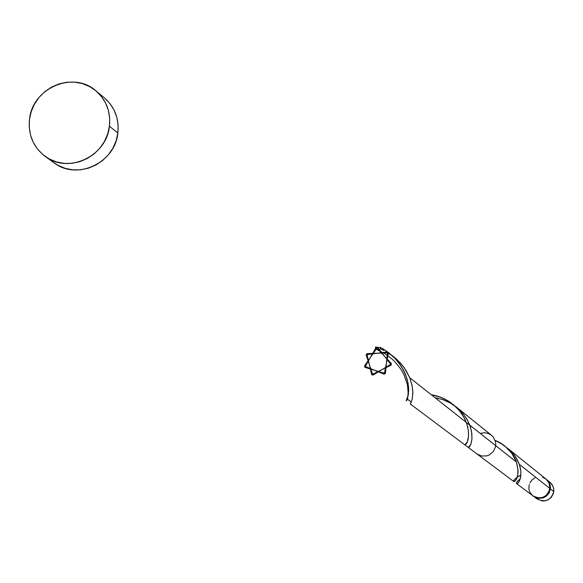 <?xml version="1.0" encoding="UTF-8"?>
<svg xmlns="http://www.w3.org/2000/svg" width="583" height="583" viewBox="0 0 583 583"><rect width="100%" height="100%" fill="white"/><g stroke="black" fill="none" stroke-linecap="round" stroke-linejoin="round"><path stroke-width="0.87" d="M546.584 479.547L549.317 482.884L550.075 484.801L550.418 488.911L553.784 491.571L553.697 488.576L552.407 485.078L550.541 482.76L546.599 479.554L549.033 482.374L550.33 485.894L550.418 488.911L549.157 492.861L546.497 496.038L542.831 497.969L538.728 498.356L536.71 497.94L533.292 496.126L537.045 498.946C545.345 502.845 550.928 500.389 553.784 491.571L553.347 493.597L551.365 497.204L548.166 499.791L544.231 500.965L542.175 500.95L537.016 498.917M45.066 156.31L54.073 162.825C76.81 180.745 115.208 162.876 117.875 133.026L109.436 126.227L117.875 133.026C119.275 118.794 114.8 107.09 104.437 97.922L95.889 90.81C106.339 100.057 110.85 111.863 109.436 126.227C106.733 156.339 67.992 174.383 45.066 156.31C33.202 147.04 28.013 134.68 29.5 119.216C32.32 88.077 73.378 70.434 95.889 90.81M516.64 483.657L533.008 495.922C541.374 499.85 547 497.372 549.886 488.488L519.344 464.352L520.867 471.21L520.692 477.011L518.586 482.505L516.91 483.744L516.538 482.695M516.647 482.403L517.012 481.755M452.612 404.362L456.883 407.466L462.545 413.026L466.845 419.053L469.789 425.175L471.552 431.544L471.968 438.693L470.947 443.94L469.665 446.549L468.397 447.525L476.974 453.946L481.66 456.023L486.82 455.87L489.261 454.944L493.269 451.621L495.492 446.913L495.783 444.319L495.499 441.732L493.291 437.09L490.791 434.758L487.76 433.271L484.422 432.724L480.239 433.439M443.262 399.778L447.401 401.476M435.253 397.774L438.438 398.371M410.257 403.968L513.812 481.543L514.957 481.215L516.713 478.679L517.77 475.189L518.098 470.685L516.443 462.057L409.674 377.66L412.079 385.48L412.873 392.745L412.123 399.617L410.286 403.902M519.927 475.553L519.089 475.917M532.979 495.9L536.156 497.532L540.252 497.955L542.292 497.561L545.958 495.63L548.625 492.446L549.448 490.529L549.9 486.222L548.858 482.607L546.052 479.117L507.924 448.48L515.073 456.088L519.344 464.352L549.886 488.488L549.113 483.169L546.038 479.102M520.284 478.854L517.303 481.354L516.451 483.263L517.289 483.657L518.987 481.922L520.532 477.863L520.91 471.764L520.408 468.164L518.848 463.026L516.166 457.742L512.406 452.729L507.924 448.48M503.202 445.237L504.944 446.316M380.896 347.628L375.386 347.089L376.071 348.969L377.842 349.866L379.781 349.326L380.896 347.628L375.386 347.089L377.296 349.756L377.944 349.873L379.825 349.297L380.896 347.628L375.386 347.089L380.896 347.628C392.716 354.42 400.885 363.304 405.404 374.279L401.468 366.678L395.915 359.368L388.941 352.883L380.896 347.628M406.147 400.893L407.896 396.724L408.683 389.991L407.954 382.674L405.404 374.279L401.468 366.678L395.915 359.368L388.941 352.883L382.98 348.809L388.941 352.883L394.057 357.415L398.889 362.954L403.64 370.475L406.905 378.462L408.494 386.23L408.209 395.267L406.147 400.885L407.517 399.515M407.036 399.923L406.664 400.273M451.395 403.108L447.445 400.492L441.142 397.402L431.274 394.735L438.955 396.593L446.52 399.967L453.472 404.733L459.346 410.607L463.857 417.173L466.837 423.928L468.331 430.349L468.55 435.946L467.836 440.354L466.67 443.328L464.972 444.916L466.976 442.227M465.074 445.018L466.349 443.867L467.369 441.797L468.543 436.055L468.36 430.575L466.961 424.3L464.622 418.616L461.197 412.997L456.737 407.728L452.911 404.281M503.617 445.062L495.084 440.325C505.738 445.048 512.858 452.291 516.443 462.057L512.129 453.734L504.944 446.082M386.449 351.826L394.086 357.007L400.681 363.311L404.34 367.953L409.674 377.66L516.443 462.057L512.129 453.734L505.25 446.33L512.129 453.734L516.443 462.057C522.98 486.28 504.273 483.533 520.91 475.189M380.99 349.13L383.745 350.398M406.234 376.443L405.404 374.279L406.234 376.443M407.502 380.648L406.934 378.571L407.502 380.648M408.136 383.665L407.954 382.674L408.136 383.665M408.515 386.514L408.683 389.991L408.515 386.514M408.639 391.572L408.683 389.991L408.639 391.572M408.362 394.392L408.53 393.044L408.362 394.392M407.896 396.724L408.144 395.624L407.896 396.724M407.619 397.686L407.342 398.532L407.619 397.686M407.065 399.231L407.342 398.532L407.065 399.231M406.57 400.259L406.803 399.814L406.57 400.259M432.499 394.931L434.656 395.369L432.499 394.931M435.734 395.631L436.813 395.923L435.734 395.631M438.984 396.6L441.142 397.402L438.984 396.6M443.277 398.313L445.383 399.348L443.277 398.313M447.445 400.492L449.457 401.753L447.445 400.492M450.433 402.416L449.457 401.753L450.433 402.416M456.737 407.728L453.268 404.566L456.737 407.728M459.819 411.183L458.333 409.426L459.819 411.183M462.457 414.841L461.197 412.997L462.457 414.841M464.126 417.668L463.602 416.721L464.126 417.668M465.525 420.525L464.622 418.616L465.525 420.525M466.961 424.3L466.298 422.42L466.961 424.3M467.923 427.958L467.5 426.151L467.923 427.958M468.36 430.575L468.244 429.722L468.36 430.575M468.572 433.045L468.543 436.055L468.572 433.045M468.411 437.41L468.543 436.055L468.411 437.41M467.974 439.83L468.222 438.678L467.974 439.83M467.369 441.797L467.69 440.872L467.369 441.797M467.034 442.606L466.691 443.299L467.034 442.606M466.349 443.867L466.691 443.299L466.349 443.867M496.512 440.93L498.356 441.812L496.512 440.93M500.163 442.796L501.919 443.882L500.163 442.796M502.772 444.457L501.919 443.882L502.772 444.457M410.672 403.429L412.217 399.195L412.851 391.652L411.984 385.042L409.674 377.66L404.34 367.953L400.681 363.311L394.086 357.007L389.087 353.407L394.086 357.007L400.681 363.311L404.34 367.953L409.674 377.66L516.443 462.057L409.674 377.66L406.154 370.715L402.613 365.628L396.783 359.332L391.696 355.185M534.997 477.834L532.031 479.904L529.918 482.848M529.262 484.546L528.868 488.394L529.24 490.434L529.998 492.358L532.556 495.565M545.834 478.949L542.649 477.302M104.525 97.988L109.896 103.512L114.049 110.049L116.826 117.329L118.123 125.09L117.875 133.026L116.104 140.838L112.869 148.206L108.3 154.867L102.572 160.544L95.896 165.025L88.55 168.144L80.804 169.777L72.97 169.85L65.332 168.385L58.198 165.419L53.935 162.73M29.5 119.216L31.3 111.382L34.557 103.978L39.156 97.288L44.906 91.582L51.603 87.064L58.978 83.916L66.761 82.247L74.646 82.137L82.341 83.58L89.542 86.532L95.976 90.875L101.391 96.45L105.581 103.038L108.38 110.391L109.684 118.218L109.436 126.227L107.644 134.105L104.379 141.545L99.766 148.264L93.98 153.992L87.253 158.518L79.842 161.666L72.03 163.313L64.115 163.393L56.42 161.914L49.22 158.926L42.807 154.546L37.421 148.957L33.267 142.354L30.505 135.008L29.23 127.196L29.5 119.216M549.966 482.258L552.684 485.588L553.814 489.516L553.784 491.571L550.418 488.911C547.539 497.787 541.92 500.258 533.562 496.337M470.787 444.37L468.331 447.343L468.805 447.452L469.905 446.192L471.122 443.408L471.931 439.145L471.851 433.628L470.496 427.23L467.632 420.445L463.201 413.813L457.356 407.867L450.404 403.028L442.803 399.617L435.093 397.744M378.199 348.029L391.288 365.038L371.699 374.723L366.831 353.655L388.446 352.788L384.263 374.235L364.397 366.095L376.902 348.08L391.543 363.756L372.887 375.212L366.08 354.734L387.571 351.855L385.385 373.55L364.805 367.326L375.62 348.248M456.504 407.167L491.476 435.261M377.172 349.72L384.846 353.67L391.958 358.968L395.296 362.189L400.878 369.221L403.888 374.497L407.393 384.642L408.144 392.468L407.612 399.34L411.255 402.066"/></g></svg>
